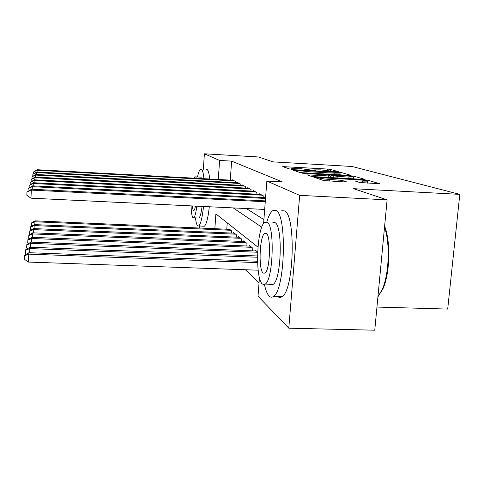 <?xml version="1.0" encoding="UTF-8"?>
<svg xmlns="http://www.w3.org/2000/svg" width="484" height="484" viewBox="0 0 484 484"><rect width="100%" height="100%" fill="white"/><g stroke="black" fill="none" stroke-linecap="round" stroke-linejoin="round"><path stroke-width="0.73" d="M337.287 171.766L338.443 171.705L330.475 169.394L327.39 169.049L282.723 166.605L289.426 168.916L291.61 169.17L292.947 169.158L291.743 168.62L301.399 168.777L314.558 170.477L315.846 170.465L314.497 169.902L320.287 169.854L337.287 171.766M359.878 182.528L379.577 183.714L367.846 180.242L364.246 179.818L313.82 177.168L323.572 180.532L344.457 181.923L346.344 181.784L341.783 180.332L329.81 179.443C323.736 179.026 320.438 178.56 319.924 178.058L325.339 177.973L357.325 179.746C363.526 180.175 366.89 180.647 367.41 181.161L354.978 180.968L359.878 182.528M203.341 169.285L204.387 153.797L258.456 156.985L273.194 161.898L352.049 166.484L459.8 194.374L353.623 188.693L387.115 199.856L299.663 195.348L288.797 328.188L258.02 296.22L259.448 277.604M204.387 153.797L219.603 160.434L218.278 179.479M263.592 223.608L266.859 181.046L282.293 181.881L231.624 161.13L219.603 160.434M266.859 181.046L299.663 195.348M348.952 175.347L350.64 175.244L341.038 172.461L337.814 172.092L291.501 169.588L299.578 172.371L302.869 172.758L348.952 175.347M353.834 176.17L364.349 179.225L362.625 179.346L314.479 176.672L311 176.255L307.08 174.875L328.334 175.928L330.257 175.904L327.468 174.978L301.962 173.151L350.428 175.783L353.834 176.17L353.592 178.844M235.194 182.631L235.284 181.331L232.441 179.86L232.411 180.242M240.143 185.269L240.245 183.896L237.239 182.341L237.208 182.74M245.382 188.064L245.491 186.606L242.309 184.961L242.278 185.384M250.936 191.029L251.051 189.48L247.675 187.732L247.645 188.185M256.835 194.181L256.962 192.529L253.374 190.678L253.338 191.156M263.108 197.539L263.248 195.778L259.43 193.806L259.388 194.314M231.624 161.13L230.269 180.127M246.392 208.55L263.901 219.615M245.358 269.745L259.037 282.965M227.226 222.852L226.772 229.216M228.896 229.307L228.944 228.696L231.709 230.953L231.558 233.07M233.56 233.155L233.603 232.508L236.531 234.891L236.367 237.13M238.485 237.221L238.533 236.531L241.625 239.06L241.449 241.431M243.694 241.528L243.748 240.796L247.028 243.476L246.84 245.999M249.224 246.09L249.284 245.315L252.763 248.159L252.563 250.845M255.098 250.948L255.159 250.119L257.639 252.146M376.957 307.068L447.7 309.076L459.8 194.374M199.39 228.018L199.529 226.01M387.115 199.856L374.761 330.203L288.797 328.188M257.954 247.142L215.882 213.886L214.854 228.696M233.234 207.914L261.765 227.214M338.467 172.516L295.754 170.053L307.056 171.614L334.178 173.145L339.974 173.097L338.467 172.516M330.13 177.368L330.784 177.404M348.141 177.035L353.12 176.981C352.6 176.515 349.43 176.079 343.616 175.68L331.098 175.178L337.245 176.424L348.141 177.035L348.008 178.536M353.393 178.832L352.957 178.753M368.046 183.212L367.241 183M229.737 229.343L35.114 220.843L34.939 221.763L230.892 230.287M31.799 226.095L31.381 225.798L31.575 222.876L35.114 220.843M31.49 223.251L34.939 221.763L34.818 224.624M234.444 180.901L37.135 170.289L37.304 169.727L233.264 180.284M33.584 173.665L33.662 171.874L37.135 170.289L37.062 172.044M33.662 171.874L37.304 169.727M203.952 178.705C203.401 173.078 202.548 169.902 201.392 169.176L200.678 169.146C199.559 169.739 198.494 172.346 197.484 176.969M195.463 217.873C195.959 222.144 196.667 224.782 197.605 225.774L198.676 225.968C200.654 224.413 202.27 217.915 203.528 206.48M209.705 179.019C209.124 173.399 208.235 170.223 207.031 169.491L206.311 169.448M196.492 178.306L195.663 176.878L200.309 177.12L200.86 177.156L201.719 178.584M195.663 176.878L195.131 176.841L194.157 178.179M191.095 205.881C191.277 212.458 191.9 216.384 192.965 217.673L193.673 217.788C194.883 216.892 195.923 213.014 196.806 206.16M192.378 205.948C192.596 208.459 192.953 209.959 193.443 210.455L193.878 210.522C194.429 210.171 194.949 208.701 195.439 206.093M202.094 206.414C201.193 213.256 200.116 217.128 198.87 218.03L198.246 218M203.401 226.179L204.315 226.222C206.365 224.667 208.029 218.181 209.312 206.759M264.47 284.568C265.686 290.285 267.241 294.115 269.146 296.069C270.574 297.466 272.075 297.545 273.635 296.305C285.239 289.65 287.103 213.541 275.856 210.473L272.873 210.594C270.616 212.089 268.584 215.912 266.787 222.065M277.647 296.426C279.099 297.727 280.611 297.769 282.184 296.565C294.205 289.928 296.002 213.964 284.338 210.879L281.724 210.752M272.559 284.32L272.637 284.677M272.879 222.495L274.906 222.586C282.965 225.423 281.47 279.71 273.151 284.344L271.597 284.931L270.102 284.241M267.089 222.229L264.869 222.301C256.919 226.367 254.772 278.04 262.316 283.963L263.774 284.677L265.293 284.084C273.333 279.431 274.87 225.06 267.089 222.229M263.163 273.073L264.99 273.127C270.157 270.211 271.221 235.478 266.236 233.288L264.718 233.318C259.593 235.986 258.268 269.6 263.163 273.073M377.931 296.801L382.378 289.142C389.148 273.793 390.201 243.101 384.532 227.099M384.623 226.173C390.763 241.256 390.037 272.819 383.134 288.391L378.04 296.674M234.45 233.191L34.382 224.606L34.195 225.58L235.666 234.189M31.03 230.082L30.534 229.725L30.734 226.706L34.382 224.606M30.643 227.105L34.195 225.58L34.061 228.611M239.423 237.263L33.602 228.593L33.402 229.622L240.711 238.316M30.226 234.304L29.639 233.881L29.845 230.765L33.602 228.593M29.754 231.183L33.402 229.622L33.263 232.84M244.692 241.564L32.779 232.822L32.561 233.917L246.06 242.684M29.373 238.793L28.683 238.303L28.901 235.073L32.779 232.822M28.804 235.52L32.561 233.917L32.416 237.341M250.282 246.138L31.902 237.317L31.672 238.491L251.734 247.324M28.471 243.579L27.673 242.998L27.897 239.659L31.902 237.317M27.794 240.131L31.672 238.491L31.514 242.133M239.356 183.436L36.451 172.619L36.627 172.02L238.104 182.789M32.791 176.146L32.876 174.246L36.451 172.619L36.373 174.482M32.876 174.246L36.627 172.02M244.553 186.116L35.725 175.087L35.913 174.458L243.222 185.433M31.956 178.778L32.041 176.763L35.725 175.087L35.641 177.071M32.041 176.763L35.913 174.458M250.059 188.96L34.951 177.719L35.151 177.047L248.649 188.234M31.061 181.579L31.151 179.437L34.951 177.719L34.86 179.824M31.151 179.437L35.151 177.047M255.903 191.985L34.128 180.514L34.34 179.8L254.409 191.21M30.111 184.567L30.208 182.286L34.128 180.514L34.031 182.758M30.208 182.286L34.34 179.8M256.224 250.99L30.964 242.115L30.722 243.361L257.633 252.243M27.515 248.679L26.59 248.008L26.826 244.541L30.964 242.115M26.711 245.049L30.722 243.361L30.559 247.251M262.116 195.191L33.251 183.496L33.475 182.734L260.525 194.374M29.101 187.756L29.203 185.318L33.251 183.496L33.148 185.898M29.203 185.318L33.475 182.734M257.53 255.963L29.966 247.233L29.706 248.564L257.518 257.246M26.499 254.13L25.434 253.356L25.682 249.756L29.966 247.233M25.561 250.301L29.706 248.564L29.53 252.733M265.522 198.452L32.313 186.685L32.555 185.868L265.583 197.666M28.018 191.174L28.126 188.566L32.313 186.685L32.204 189.256M28.126 188.566L32.555 185.868M257.555 261.233L28.895 252.708L28.284 262.056L258.166 270.199M28.284 262.056L24.2 259.085L24.333 255.921L28.616 254.136L257.603 262.606M24.333 255.921L24.46 255.34L28.895 252.708M265.268 201.743L31.309 190.103L31.563 189.226L265.335 200.902M264.681 209.427L30.97 198.174L31.309 190.103L26.977 192.039L31.563 189.226M30.97 198.174L26.844 195.264L26.977 192.039M314.769 170.483L314.8 170.114M291.967 169.188L291.997 168.813M284.538 167.252L284.586 166.593M327.287 170.308L327.39 169.049M330.366 170.616L330.475 169.394M293.364 170.259L293.419 169.569M337.784 172.401L337.814 172.092M340.827 174.893L341.038 172.461M295.73 171.064L295.809 170.096M296.704 171.397L296.783 170.422M306.941 172.988L307.056 171.614M334.063 174.512L334.178 173.145M309.016 175.583L309.076 174.851M328.2 177.434L328.334 175.928M350.38 176.303L350.428 175.783M330.893 177.58L331.098 175.178M333.657 177.737L333.809 176.025M337.112 177.93L337.245 176.424M356.859 181.603L356.92 180.937M362.159 182.861L362.304 181.234M329.664 181.113L329.81 179.443M338.001 181.567L338.147 179.903M341.656 181.766L341.783 180.332M315.792 177.888L315.852 177.132M364.198 180.375L364.246 179.818M367.586 183.079L367.846 180.242M314.449 170.471L314.491 169.969M291.701 169.176L291.737 168.68M295.676 171.04L295.754 170.066M339.822 174.833L339.974 173.097M330.118 177.537L330.257 175.904M352.951 178.808L353.12 176.981M330.772 177.574L330.983 175.129M367.229 183.17L367.41 181.161M319.827 179.262L319.918 178.148M198.87 218.03L193.673 217.788M198.676 225.968L204.315 226.222M266.363 233.385L264.718 233.318M273.151 284.344L265.293 284.084M273.635 296.305L282.184 296.565M383.134 288.391L382.378 289.142"/></g></svg>
